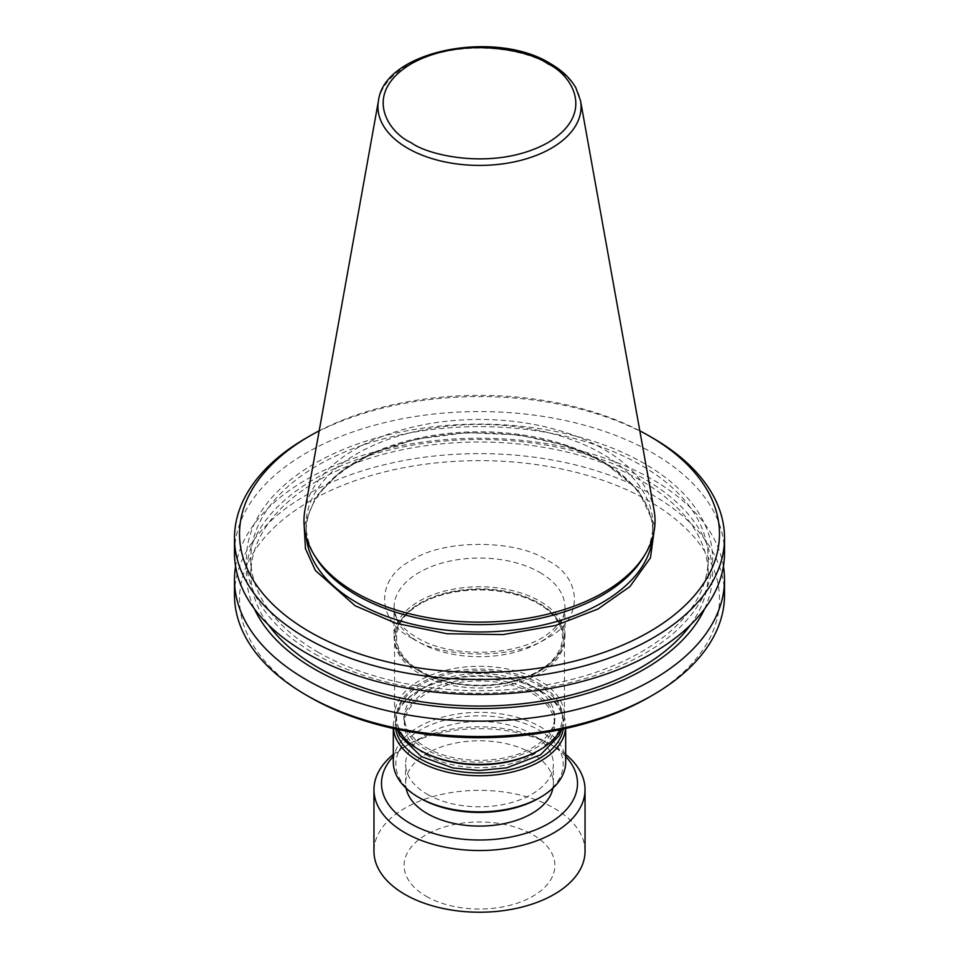 <?xml version="1.0" encoding="UTF-8"?>
<svg xmlns="http://www.w3.org/2000/svg" width="959" height="959" viewBox="0 0 959 959"><rect width="100%" height="100%" fill="white"/><g stroke="black" fill="none" stroke-linecap="round" stroke-linejoin="round"><path stroke-width="0.72" stroke-dasharray="4.79 3.6" d="M304.171 525.676L315.955 496.534L340.169 471.936L373.207 453.008L416.134 439.186L466.721 432.641L518.975 434.966L566.134 445.539L603.882 462.118L638.143 490.049L654.829 525.676M411.974 638.167C442.614 659.205 516.374 659.217 547.026 638.167C583.48 620.473 583.48 577.881 547.026 560.188C516.386 539.15 442.626 539.138 411.974 560.188C375.52 577.881 375.52 620.473 411.974 638.167M314.696 653.798A233.061 134.56 0 0 0 644.304 653.798A233.061 134.56 0 0 0 644.304 463.509A233.061 134.56 0 0 0 314.696 463.509A233.061 134.56 0 0 0 314.696 653.798M724.513 553.019A245.013 141.452 0 0 0 652.743 452.996A245.013 141.452 0 0 0 385.734 422.332A245.013 141.452 0 0 0 234.487 553.019M643.189 557.551A173.387 100.108 0 0 0 652.887 524.537A173.387 100.108 0 0 0 602.108 453.751A173.387 100.108 0 0 0 413.149 432.053A173.387 100.108 0 0 0 306.113 524.537A173.387 100.108 0 0 0 315.811 557.551M654.098 510.344A175.533 101.342 0 0 0 603.619 449.136A175.533 101.342 0 0 0 420.785 425.293A175.533 101.342 0 0 0 304.902 510.344M649.195 697.145A239.99 138.552 0 0 0 649.195 501.209A239.99 138.552 0 0 0 309.805 501.209A239.99 138.552 0 0 0 309.805 697.145M724.513 595.071A245.013 141.452 0 0 0 652.743 495.048A245.013 141.452 0 0 0 385.734 464.384A245.013 141.452 0 0 0 234.487 595.071M723.422 566.349A245.013 141.452 0 0 0 652.743 479.656A245.013 141.452 0 0 0 396.523 446.582A245.013 141.452 0 0 0 235.578 566.349M704.637 608.821A233.061 134.56 0 0 0 644.304 478.901A233.061 134.56 0 0 0 363.005 457.503A233.061 134.56 0 0 0 254.363 608.821M690.552 624.872A228.674 132.03 0 0 0 708.174 574.045A228.674 132.03 0 0 0 641.199 480.687A228.674 132.03 0 0 0 391.991 452.073A228.674 132.03 0 0 0 250.826 574.045A228.674 132.03 0 0 0 268.448 624.872M317.801 652.012A228.674 132.03 0 0 0 567.009 680.626A228.674 132.03 0 0 0 708.174 558.653A228.674 132.03 0 0 0 641.199 465.295A228.674 132.03 0 0 0 391.991 436.681A228.674 132.03 0 0 0 250.826 558.653A228.674 132.03 0 0 0 317.801 652.012M419.083 670.988A85.435 49.329 0 0 0 539.917 670.988A85.435 49.329 0 0 0 564.935 636.105A85.435 49.329 0 0 0 539.917 601.233A85.435 49.329 0 0 0 446.798 590.54A85.435 49.329 0 0 0 394.065 636.105A85.435 49.329 0 0 0 419.083 670.988L420.15 671.6A83.936 48.453 0 0 0 538.85 671.6A83.936 48.453 0 0 0 538.85 603.079A83.936 48.453 0 0 0 420.15 603.079A83.936 48.453 0 0 0 420.15 671.6L419.083 670.988M420.857 603.487L420.857 603.487A82.93 47.878 0 0 0 420.857 671.192A82.93 47.878 0 0 0 538.143 671.192A82.93 47.878 0 0 0 538.143 603.487A82.93 47.878 0 0 0 420.857 603.487L419.443 604.302A84.931 49.041 0 0 0 394.569 638.982A84.931 49.041 0 0 0 419.443 673.662A84.931 49.041 0 0 0 539.557 673.662A84.931 49.041 0 0 0 564.431 638.982A84.931 49.041 0 0 0 539.557 604.302L539.557 604.302A84.931 49.041 0 0 0 419.443 604.302L420.857 603.487M560.775 729.547A84.931 49.041 0 0 0 564.431 715.306A84.931 49.041 0 0 0 539.557 680.638A84.931 49.041 0 0 0 419.443 680.638A84.931 49.041 0 0 0 394.569 715.306A84.931 49.041 0 0 0 398.225 729.547M538.143 750.801A82.93 47.878 0 0 0 538.143 683.096A82.93 47.878 0 0 0 420.857 683.096A82.93 47.878 0 0 0 420.857 750.801M426.371 755.009A75.138 43.383 0 0 0 508.258 764.419A75.138 43.383 0 0 0 554.638 724.333A75.138 43.383 0 0 0 532.629 693.669A75.138 43.383 0 0 0 450.742 684.258A75.138 43.383 0 0 0 404.362 724.333A75.138 43.383 0 0 0 426.371 755.009M426.371 747.624A75.138 43.383 0 0 0 508.258 757.023A75.138 43.383 0 0 0 554.638 716.948A75.138 43.383 0 0 0 532.629 686.272A75.138 43.383 0 0 0 450.742 676.874A75.138 43.383 0 0 0 404.362 716.948A75.138 43.383 0 0 0 426.371 747.624M563.293 729.008A84.188 48.597 0 0 0 539.03 689.977A84.188 48.597 0 0 0 539.03 689.965L540.444 690.792A86.19 49.76 0 0 0 418.556 690.792A86.19 49.76 0 0 0 393.31 725.975A86.19 49.76 0 0 0 393.418 728.516M565.582 728.516A86.19 49.76 0 0 0 565.69 725.975A86.19 49.76 0 0 0 540.444 690.792L539.03 689.977M565.69 762.093A86.19 49.76 0 0 0 540.444 726.898A86.19 49.76 0 0 0 446.51 716.121A86.19 49.76 0 0 0 393.31 762.093M538.67 798.308A83.685 48.31 0 0 0 538.67 729.979A83.685 48.31 0 0 0 420.33 729.979A83.685 48.31 0 0 0 420.33 798.308M552.923 788.154A73.879 42.652 0 0 0 553.379 783.431A73.879 42.652 0 0 0 531.742 753.271A73.879 42.652 0 0 0 451.221 744.016A73.879 42.652 0 0 0 405.621 783.431A73.879 42.652 0 0 0 406.077 788.154M427.258 794.304A73.879 42.652 0 0 0 507.779 803.546A73.879 42.652 0 0 0 553.379 764.143A73.879 42.652 0 0 0 531.742 733.983A73.879 42.652 0 0 0 451.221 724.74A73.879 42.652 0 0 0 405.621 764.143A73.879 42.652 0 0 0 427.258 794.304M565.69 756.495A98.01 56.581 0 0 0 548.8 743.417L554.134 746.498A105.538 60.932 0 0 0 404.866 746.498A105.538 60.932 0 0 0 393.31 754.421M565.69 754.421A105.538 60.932 0 0 0 554.134 746.498L548.8 743.417A98.01 56.581 0 0 0 410.2 743.417A98.01 56.581 0 0 0 393.31 756.495M585.038 851.28A105.538 60.932 0 0 0 554.134 808.197A105.538 60.932 0 0 0 439.114 794.987A105.538 60.932 0 0 0 373.962 851.28M426.192 896.281A75.389 43.527 0 0 0 532.808 896.281A75.389 43.527 0 0 0 532.808 834.726A75.389 43.527 0 0 0 426.192 834.726A75.389 43.527 0 0 0 426.192 896.281M539.03 689.965A84.188 48.597 0 0 0 419.97 689.977A84.188 48.597 0 0 0 395.707 729.008M639.809 430.831A239.99 138.552 0 0 0 319.191 430.831M652.743 438.011A245.013 141.452 0 0 0 306.245 438.011M652.611 537.543A173.387 100.108 0 0 0 652.887 531.873A173.387 100.108 0 0 0 602.108 461.087A173.387 100.108 0 0 0 413.149 439.39A173.387 100.108 0 0 0 306.113 531.873A173.387 100.108 0 0 0 306.389 537.543M378.469 100.719A101.582 58.643 180 0 1 445.527 51.498A101.582 58.643 180 0 1 551.329 65.296A101.582 58.643 180 0 1 580.531 100.719M539.917 572.499A85.435 49.329 180 0 1 564.935 607.383A85.435 49.329 180 0 1 512.202 652.959A85.435 49.329 180 0 1 419.083 642.266A85.435 49.329 180 0 1 394.065 607.383A85.435 49.329 180 0 1 446.798 561.806A85.435 49.329 180 0 1 539.917 572.499M404.242 720.545L406.52 730.59C409.733 737.579 416.038 743.836 425.424 749.375C448.872 761.818 475.916 765.162 506.556 759.408C532.641 752.252 547.937 742.65 552.468 730.602L554.758 720.545C555.764 711.398 548.704 701.784 533.576 691.715C510.14 679.272 483.108 675.927 452.468 681.669C440.013 684.414 429.56 688.67 421.121 694.412C407.815 705.992 402.193 714.707 404.242 720.545M561.758 729.343L563.029 720.545C563.556 712.321 559.145 697.577 537.711 684.546C512.765 671.264 484.259 667.512 452.192 673.278C439.282 675.939 428.098 680.219 418.651 686.141C399.867 698.536 395.528 712.237 395.971 720.545L397.242 729.343M652.887 524.537L652.887 531.873C652.348 505.177 635.589 481.957 602.624 462.238C556.759 435.134 482.749 425.484 420.941 438.683C352.9 452.037 304.938 491.811 306.113 531.873L306.113 524.537M564.935 636.105L564.935 607.383C565.223 616.181 559.553 625.004 547.913 633.863C518.747 656.579 450.658 658.773 417.009 637.663C406.137 631.154 399.16 624.177 396.067 616.733L394.065 607.383L394.065 636.105M708.174 574.045L708.174 558.653M538.85 671.6L539.917 670.988M564.431 715.306L564.431 638.982M554.638 724.333L554.638 716.948M565.69 728.48L565.69 725.975M553.379 783.431L553.379 764.143M538.143 603.487L539.557 604.302M394.569 715.306L394.569 638.982M404.362 724.333L404.362 716.948M419.97 689.977L418.556 690.792M393.31 728.48L393.31 725.975M405.621 783.431L405.621 764.143M410.2 743.417L404.866 746.498M250.826 574.045L250.826 558.653"/><path stroke-width="1.44" d="M654.829 525.676L650.454 557.85L629.919 586.584L597.972 609.001L555.501 625.52L502.936 634.582L446.978 633.731L395.803 623.254L355.118 605.74L315.403 570.521L305.442 548.632L304.171 525.676M319.191 430.831A239.99 138.552 0 0 0 309.805 435.961L306.245 438.011A245.013 141.452 0 0 0 234.487 538.035L234.487 553.019A245.013 141.452 0 0 0 306.257 653.043A245.013 141.452 0 0 0 573.266 683.707A245.013 141.452 0 0 0 724.513 553.019L724.513 538.035A245.013 141.452 0 0 0 652.755 438.011A245.013 141.452 0 0 0 652.743 438.011L649.195 435.961A239.99 138.552 0 0 0 639.809 430.831M234.487 538.035A245.013 141.452 0 0 0 306.257 638.059A245.013 141.452 0 0 0 573.266 668.723A245.013 141.452 0 0 0 724.513 538.035M309.805 435.961A239.99 138.552 0 0 0 309.805 631.897A239.99 138.552 0 0 0 649.195 631.897A239.99 138.552 0 0 0 649.195 435.961L652.755 438.011M313.785 554.218L315.811 557.551A173.387 100.108 0 0 0 356.892 595.323A173.387 100.108 0 0 0 643.189 557.551L645.215 554.218A175.533 101.342 0 0 0 654.098 510.344L580.531 100.719A101.582 58.643 180 0 1 523.17 159.721A101.582 58.643 180 0 1 407.671 148.237A101.582 58.643 180 0 1 378.469 100.719L304.902 510.344A175.533 101.342 0 0 0 313.785 554.218A175.533 101.342 0 0 0 355.381 592.458A175.533 101.342 0 0 0 645.215 554.218M235.578 566.349A245.013 141.452 0 0 0 234.487 579.68L234.487 595.071A245.013 141.452 0 0 0 306.245 695.095A245.013 141.452 0 0 0 306.257 695.095L309.805 697.145A239.99 138.552 0 0 0 649.195 697.145L652.755 695.095A245.013 141.452 0 0 0 724.513 595.071L724.513 579.68A245.013 141.452 0 0 0 723.422 566.349M306.257 695.095A245.013 141.452 0 0 0 652.755 695.095M234.487 579.68A245.013 141.452 0 0 0 306.257 679.703A245.013 141.452 0 0 0 573.266 710.367A245.013 141.452 0 0 0 724.513 579.68M254.363 608.821A233.061 134.56 0 0 0 314.696 669.19A233.061 134.56 0 0 0 539.857 704.014A233.061 134.56 0 0 0 704.637 608.821M268.448 624.872A228.674 132.03 0 0 0 317.801 667.404A228.674 132.03 0 0 0 690.552 624.872M398.225 729.547A84.931 49.041 0 0 0 419.443 749.986A84.931 49.041 0 0 0 539.557 749.986L539.557 749.986A84.931 49.041 0 0 0 560.775 729.547M419.443 749.986L420.857 750.801A82.93 47.878 0 0 0 538.143 750.801L539.557 749.986L538.143 750.801M395.707 729.008A84.188 48.597 0 0 0 419.97 758.701A84.188 48.597 0 0 0 507.934 770.089A84.188 48.597 0 0 0 563.293 729.008M393.418 728.516A86.19 49.76 0 0 0 418.556 761.17A86.19 49.76 0 0 0 510.452 772.427A86.19 49.76 0 0 0 565.582 728.516M540.444 797.277L538.67 798.308A83.685 48.31 0 0 1 420.33 798.308L418.556 797.277A86.19 49.76 0 0 0 540.444 797.277A86.19 49.76 0 0 0 565.69 762.093L565.69 728.48M406.077 788.154A73.879 42.652 0 0 0 427.258 813.592A73.879 42.652 0 0 0 503.943 823.685A73.879 42.652 0 0 0 552.923 788.154M393.31 756.495A98.01 56.581 0 0 0 410.2 823.433A98.01 56.581 0 0 0 538.083 828.792A98.01 56.581 0 0 0 565.69 756.495M393.31 754.421A105.538 60.932 0 0 0 373.962 789.581A105.538 60.932 0 0 0 404.866 832.676A105.538 60.932 0 0 0 519.886 845.886A105.538 60.932 0 0 0 585.038 789.581A105.538 60.932 0 0 0 565.69 754.421M373.962 789.581L373.962 851.28A105.538 60.932 0 0 0 404.866 894.375A105.538 60.932 0 0 0 519.886 907.586A105.538 60.932 0 0 0 585.038 851.28L585.038 789.581M393.31 728.48L393.31 762.093A86.19 49.76 0 0 0 418.556 797.277L420.33 798.308M306.389 537.543A173.387 100.108 0 0 0 356.892 602.66A173.387 100.108 0 0 0 541.284 625.412A173.387 100.108 0 0 0 652.611 537.543M411.195 142.699C388.467 132.738 361.567 93.55 411.195 63.821C462.682 35.159 530.579 50.695 547.805 63.821C570.533 73.771 597.433 112.97 547.805 142.699C496.318 171.349 428.421 155.814 411.195 142.699M397.242 729.343L399.843 735.745L421.289 756.543L452.828 767.931L479.212 770.521L506.843 767.799L540.552 754.817L559.133 735.769L561.758 729.343M580.531 100.719L575.891 87.904C570.509 78.41 561.986 70.307 550.322 63.57C495.264 29.01 384.391 50.539 378.469 100.719M309.805 697.145L306.245 695.095"/></g></svg>
